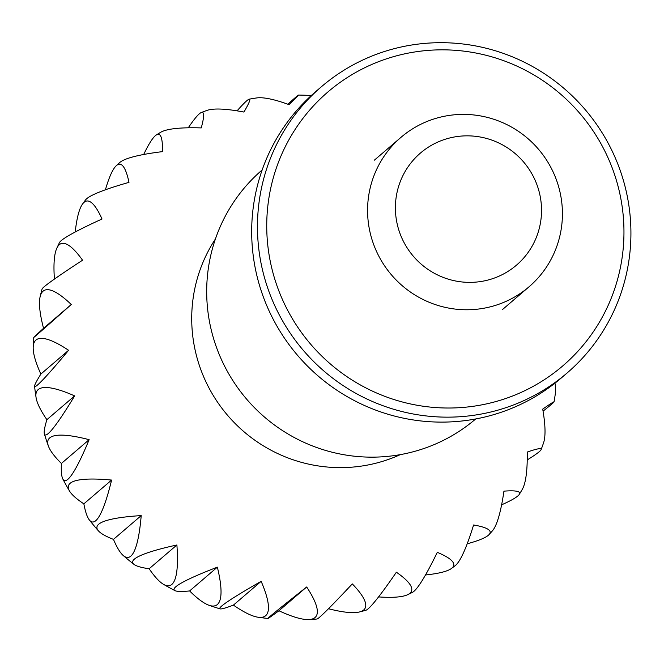 <?xml version="1.0" encoding="UTF-8"?>
<svg xmlns="http://www.w3.org/2000/svg" width="664" height="664" viewBox="0 0 664 664"><rect width="100%" height="100%" fill="white"/><g stroke="black" fill="none" stroke-linecap="round" stroke-linejoin="round"><path stroke-width="1" d="M68.608 350.285A181.313 7.138 127.4 0 1 34.578 386.299A181.313 7.138 127.4 0 1 40.861 374.064L68.608 350.285A181.313 33.665 49.6 0 0 33.2 347.073A181.313 33.665 49.6 0 0 40.861 374.064M308.943 619.553A181.313 33.2 39.7 0 1 278.938 610.764A181.313 1.743 -37.7 0 1 267.932 618.458A181.313 1.743 -37.7 0 1 306.677 586.984A181.313 33.2 39.7 0 1 308.943 619.553A262.421 262.421 0 0 0 317.035 619.014A181.313 4.648 -48.4 0 0 352.302 583.905A181.313 31.548 28.6 0 1 359.498 611.959A262.421 262.421 0 0 0 365.789 610.291A181.313 10.873 -59.2 0 0 396.375 572.219A181.313 28.751 17.6 0 1 407.663 594.687A262.421 262.421 0 0 0 412.452 592.354A181.313 16.708 -69.9 0 0 437.294 552.34A181.313 24.917 6.6 0 1 451.437 568.484A262.421 262.421 0 0 0 455.238 565.62A181.313 21.937 -80.8 0 0 473.59 524.983A181.313 20.186 -4.2 0 1 489.119 534.528A262.421 262.421 0 0 0 492.373 530.893A181.313 26.369 -91.7 0 0 503.943 491.152A181.313 14.724 -15.1 0 1 519.331 494.323A262.421 262.421 0 0 0 522.244 489.443A181.313 29.855 -102.7 0 0 527.266 452.051A181.313 8.732 -25.8 0 1 541.16 449.528A262.421 262.421 0 0 0 543.542 442.913A181.313 32.262 -113.7 0 0 542.712 409.107A181.313 2.415 -36.6 0 1 554.058 401.878A181.313 2.415 -36.6 0 1 543.061 411.157M519.331 494.323A181.313 14.724 -15.1 0 1 501.611 504.831M451.437 568.484A181.313 24.917 6.6 0 1 425.508 574.974M359.498 611.959A181.313 31.548 28.6 0 1 328.489 608.739M233.404 605.12A181.313 8.076 -27 0 1 220.074 608.855A181.313 8.076 -27 0 1 261.151 581.332A181.313 33.656 50.8 0 1 258.105 617.238A181.313 33.656 50.8 0 1 233.404 605.12L261.151 581.332M149.151 568.766A181.313 19.646 -5.4 0 1 133.987 564.375A181.313 19.646 -5.4 0 1 176.89 544.986A181.313 30.942 73 0 1 163.56 584.37A181.313 30.942 73 0 1 149.151 568.766L176.89 544.986M83.855 503.851A181.313 28.394 16.5 0 1 69.537 491.061A181.313 28.394 16.5 0 1 111.602 480.072A181.313 23.796 94.9 0 1 89.35 519.97A181.313 23.796 94.9 0 1 83.855 503.851L111.602 480.072M46.887 419.673A181.313 33.084 38.5 0 1 36.072 397.57A181.313 33.084 38.5 0 1 74.634 395.893A181.313 13.238 116.6 0 1 44.388 433.966A181.313 13.238 116.6 0 1 46.887 419.673L74.634 395.893M61.395 463.464A181.313 31.308 27.5 0 1 48.422 446.142A181.313 31.308 27.5 0 1 89.134 439.676A181.313 18.858 105.8 0 1 62.823 478.993A181.313 18.858 105.8 0 1 61.395 463.464L89.134 439.676M113.469 539.384A181.313 24.46 5.5 0 1 98.43 530.868A181.313 24.46 5.5 0 1 141.208 515.596A181.313 27.871 84 0 1 123.255 555.536A181.313 27.871 84 0 1 113.469 539.384L141.208 515.596M189.613 590.943A181.313 14.118 -16.2 0 1 174.964 590.628A181.313 14.118 -16.2 0 1 217.36 567.164A181.313 32.893 61.9 0 1 209.027 605.277A181.313 32.893 61.9 0 1 189.613 590.943L217.36 567.164M407.663 594.687A181.313 28.751 17.6 0 1 378.538 596.911M489.119 534.528A181.313 20.186 -4.2 0 1 467.19 543.808M541.16 449.528A181.313 8.732 -25.8 0 1 527.241 459.911M554.058 401.878A262.421 262.421 0 0 0 555.386 393.246A181.313 33.499 -124.8 0 0 554.979 383.153M367.64 213.982A98.405 96.695 -130.6 0 1 400.948 137.373A98.405 96.695 -130.6 0 1 503.685 123.106A98.405 96.695 -130.6 0 1 562.358 210.181A98.405 96.695 -130.6 0 1 529.05 286.79A98.405 96.695 -130.6 0 1 426.321 301.049A98.405 96.695 -130.6 0 1 367.64 213.982M395.445 210.529A73.804 72.525 49.4 0 0 471.158 282.358A73.804 72.525 49.4 0 0 541.484 207.683A73.804 72.525 49.4 0 0 465.779 135.854A73.804 72.525 49.4 0 0 395.445 210.529M71.28 304.502A181.313 0.788 138.1 0 1 33.756 337.461A181.313 0.788 138.1 0 1 43.542 328.29L71.28 304.502A181.313 33.026 60.7 0 0 40.147 296.617A181.313 33.026 60.7 0 0 43.542 328.29M75.223 231.977A181.313 28.245 82.8 0 1 82.527 204.047A181.313 28.245 82.8 0 1 102.024 219.004A181.313 11.778 159.5 0 0 59.486 242.567A262.421 262.421 0 0 0 56.797 248.261A181.313 31.2 71.8 0 1 82.56 260.213A181.313 5.603 148.8 0 0 42.081 289.006A262.421 262.421 0 0 0 40.147 296.617M143.69 154.496A181.313 19.414 104.7 0 1 156.389 134.908A181.313 19.414 104.7 0 1 162.464 151.633A181.313 22.659 -178.8 0 0 119.694 162.58A262.421 262.421 0 0 0 116.217 165.776A181.313 24.261 93.8 0 1 128.99 182.368A181.313 17.538 170.3 0 0 85.606 199.856A262.421 262.421 0 0 0 82.527 204.047M237.073 110.838A181.313 7.794 126.2 0 1 249.266 99.152A181.313 7.794 126.2 0 1 243.937 112.058A181.313 30.287 -156.9 0 0 206.828 110.465A262.421 262.421 0 0 0 201.341 112.498A181.313 13.853 115.5 0 1 201.25 127.911A181.313 26.958 -167.9 0 0 160.613 132.327A262.421 262.421 0 0 0 156.389 134.908M311.018 95.79A181.313 33.582 -134.7 0 0 307.399 95.334A262.421 262.421 0 0 0 298.41 95.076A181.313 1.461 137 0 1 288.989 104.638A181.313 32.519 -145.8 0 0 256.445 97.973A262.421 262.421 0 0 0 249.266 99.152M278.938 610.764L306.677 586.984M287.819 104.215A181.313 1.461 137 0 1 298.41 95.076M188.277 127.795A181.313 13.853 115.5 0 1 201.341 112.498M105.41 189.771A181.313 24.261 93.8 0 1 116.217 165.776M54.415 279.079A181.313 31.2 71.8 0 1 56.797 248.261M630.8 226.283A188.617 185.339 49.4 0 0 518.335 59.395A188.617 185.339 49.4 0 0 321.426 86.727A188.617 185.339 49.4 0 0 257.591 233.562A188.617 185.339 49.4 0 0 370.055 400.45A188.617 185.339 49.4 0 0 566.965 373.11A188.617 185.339 49.4 0 0 630.8 226.283M623.845 225.445A180.417 177.28 49.4 0 0 438.788 49.866A180.417 177.28 49.4 0 0 266.853 232.408A180.417 177.28 49.4 0 0 451.918 407.986A180.417 177.28 49.4 0 0 623.845 225.445M321.426 86.727L315.641 91.682A188.617 185.339 49.4 0 0 251.805 238.517A188.617 185.339 49.4 0 0 364.27 405.405A188.617 185.339 49.4 0 0 561.188 378.065L566.965 373.11M262.18 169.934A164.016 161.161 49.4 0 0 206.794 297.505A164.016 161.161 49.4 0 0 304.51 442.589A164.016 161.161 49.4 0 0 475.69 418.959M215.435 238.949A147.615 145.042 49.4 0 0 191.813 323.941A147.615 145.042 49.4 0 0 400.342 454.616M34.578 386.299A262.421 262.421 0 0 0 36.072 397.57M44.388 433.966A262.421 262.421 0 0 0 48.422 446.142M62.823 478.993A262.421 262.421 0 0 0 69.537 491.061M89.35 519.97A262.421 262.421 0 0 0 98.43 530.868M123.255 555.536A262.421 262.421 0 0 0 133.987 564.375M163.56 584.37A262.421 262.421 0 0 0 174.964 590.628M209.027 605.277A262.421 262.421 0 0 0 220.074 608.855M258.105 617.238A262.421 262.421 0 0 0 267.932 618.458M374.363 160.165L400.948 137.373M502.465 309.582L529.05 286.79M33.756 337.461A262.421 262.421 0 0 0 33.2 347.073"/></g></svg>
